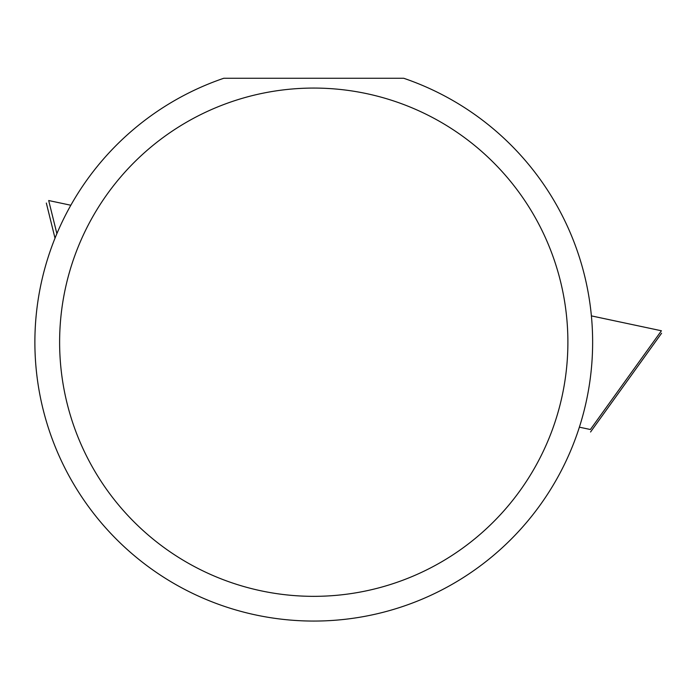 <?xml version="1.0" encoding="UTF-8"?>
<svg xmlns="http://www.w3.org/2000/svg" width="698" height="698" viewBox="0 0 698 698"><rect width="100%" height="100%" fill="white"/><g stroke="black" fill="none" stroke-linecap="round" stroke-linejoin="round"><path stroke-width="1.05" d="M579.349 427.167L590.386 429.514L661.416 330.773L591.363 315.88M56.887 233.682L48.685 200.535L70.856 205.247M403.749 78.272A278.851 278.851 0 0 1 283.266 619.388A278.851 278.851 0 0 1 223.753 78.272L403.749 78.272M59.618 342.203A254.142 254.142 0 0 1 440.822 122.115A254.142 254.142 0 0 1 440.822 562.3A254.142 254.142 0 0 1 59.618 342.203M590.552 431.992L661.582 333.243M55.02 238.201L46.33 203.048"/></g></svg>
